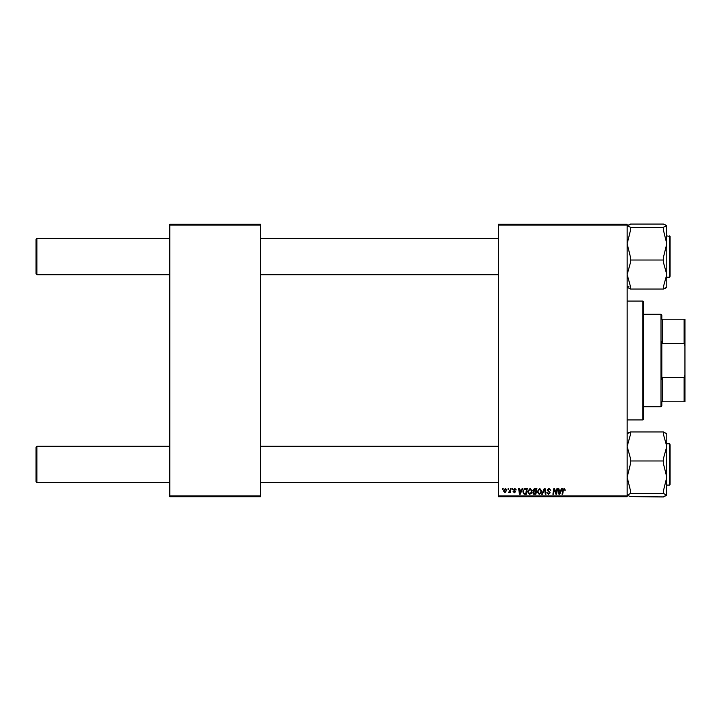 <?xml version="1.0" encoding="UTF-8"?>
<svg xmlns="http://www.w3.org/2000/svg" width="721" height="721" viewBox="0 0 721 721"><rect width="100%" height="100%" fill="white"/><g stroke="black" fill="none" stroke-linecap="round" stroke-linejoin="round"><path stroke-width="1.08" d="M498.373 224.276L627.162 224.276L627.162 225.105L498.373 225.105L498.373 224.276M527.565 491.749L530.088 488.387L532.071 490.884L531.278 493.443L529.565 494.318L527.565 491.749M521.481 490.037L522.193 488.459L522.842 488.459L520.156 494.245L519.426 494.245L518.633 488.459L519.237 488.459L519.426 490.037L521.481 490.037M564.21 488.387L565.336 490.19L564.732 490.262L564.173 489.063L563.38 490.154L562.686 494.245L562.083 494.245L562.795 490.01L564.21 488.387M547.158 490.091L548.969 488.387L550.754 490.343L548.924 489.063L547.753 490.028L550.159 492.785L548.537 494.318L546.851 492.515L548.555 493.642L549.555 492.822L547.158 490.091M541.75 494.245L544.274 488.459L545.049 488.459L545.932 494.245L545.319 494.245L544.562 489.289L542.399 494.245L541.75 494.245M537.172 491.749L539.696 488.387L541.678 490.884L540.885 493.443L539.173 494.318L537.172 491.749M502.438 489.289L502.573 488.459L503.177 488.459L503.051 489.289L502.438 489.289M498.373 495.895L627.162 495.895L627.162 496.724L498.373 496.724L498.373 225.105M627.162 495.895L627.162 225.105M532.891 490.262L534.558 488.459L536.875 488.459L535.892 494.245L533.612 494.146L532.819 492.84L533.612 491.425L532.891 490.262M561.037 490.037L561.74 488.459L562.398 488.459L559.712 494.245L558.973 494.245L558.18 488.459L558.784 488.459L558.982 490.037L561.037 490.037M556.36 491.992L556.982 488.459L557.585 488.459L556.603 494.245L555.963 494.245L554.314 489.343L553.512 494.245L552.899 494.245L553.872 488.459L554.512 488.459L556.17 493.362L556.36 491.992M514.803 488.387L516.236 489.892L514.767 488.91L513.983 489.559L515.704 491.542L514.452 492.74L513.082 491.47L514.479 492.218L515.109 491.641L513.379 489.604L514.803 488.387M524.627 488.604L527.267 488.459L526.285 494.245L524.113 494.164L522.833 491.875L524.627 488.604M503.546 490.983L505.421 488.387L506.854 490.064L504.952 492.74L503.546 490.983M507.99 489.289L508.125 488.459L508.729 488.459L508.602 489.289L507.99 489.289M510.135 490.145L510.441 488.459L511.054 488.459L510.342 492.668L509.729 492.668L509.882 491.794L508.503 492.587L510.135 490.145M512.036 489.289L512.784 488.459L512.658 489.289L512.036 489.289M169.796 224.276L260.605 224.276L260.605 225.105L169.796 225.105L169.796 224.276M260.605 495.895L260.605 496.724L169.796 496.724L169.796 495.895L260.605 495.895L260.605 225.105M169.796 495.895L169.796 225.105M535.406 493.57L535.703 491.767L533.747 492.001L533.423 492.813L535.406 493.57M535.82 491.091L536.154 489.135L534.432 489.171L533.495 490.28L535.82 491.091M540.408 493.002L541.074 490.857L539.65 489.063L537.776 491.812L539.191 493.642L540.408 493.002M559.902 492.434L560.704 490.713L559.063 490.713L559.424 493.615L559.902 492.434M520.355 492.434L521.148 490.713L519.517 490.713L519.877 493.615L520.355 492.434M525.798 493.57L526.546 489.135L525.771 489.135C524.176 489.289 523.401 490.217 523.437 491.911L524.167 493.47L525.798 493.57M530.809 493.002L531.467 490.857L530.043 489.063L528.169 491.812L529.584 493.642L530.809 493.002M504.979 492.218L506.25 490.127L505.421 488.91L504.15 490.983L504.979 492.218M36.05 481.772L36.05 447.101L36.879 446.281L36.879 482.601L36.05 481.772M498.373 446.281L260.605 446.281M169.796 446.281L36.879 446.281L36.05 447.101M498.373 482.601L260.605 482.601M169.796 482.601L36.879 482.601M36.879 274.719L36.05 273.899L36.05 239.228L36.879 238.399L36.879 274.719L169.796 274.719M260.605 274.719L498.373 274.719M36.05 239.228L36.879 238.399L169.796 238.399M260.605 238.399L498.373 238.399M630.46 496.634L627.162 495.21L630.46 493.479L663.482 493.479L666.79 495.21L663.482 496.94L630.46 496.634M630.46 493.479L630.46 490.577L627.162 477.23L630.46 463.873L630.46 458.385L627.162 446.461L630.46 434.529L630.46 431.942L663.482 431.942L663.482 434.529L666.79 446.461L666.79 433.528L663.482 432.249L666.79 433.672M670.088 445.452L670.088 483.43M630.46 460.98L663.482 460.98L663.482 463.873L666.79 477.23L666.79 485.08L669.593 485.08L669.593 443.803L666.79 443.803M666.637 495.498L666.79 446.461L663.482 458.385L663.482 460.98M628.045 432.951L630.46 432.249L627.162 433.672M666.79 495.21L663.482 496.634M666.79 477.23L663.482 490.577L663.482 493.479M630.46 286.471L627.162 274.539L630.46 262.615L630.46 260.02L663.482 260.02L663.482 262.615L666.79 274.539L663.482 286.471L663.482 289.058L630.46 289.058L630.46 286.471M630.46 260.02L630.46 257.127L627.162 243.77L630.46 230.423L630.46 227.214L627.162 225.79L630.46 224.06L663.482 224.06L666.79 225.646L663.482 227.214L663.482 230.423L666.79 243.77L663.482 257.127L663.482 260.02M666.637 225.502L666.79 243.77L666.79 235.92L670.088 236.416L670.088 275.548M670.088 237.57L669.593 235.92L669.593 277.197L666.79 277.197M630.46 227.521L663.482 227.521M627.162 225.79L630.46 224.366M665.898 288.049L663.482 288.751L666.79 287.328M628.919 286.309L627.162 287.328L630.46 288.751L627.162 287.472M666.79 287.472L666.79 243.77M642.844 301.063L643.673 301.883L643.673 419.117L642.844 419.937L642.844 301.063L627.162 301.063M642.844 419.937L627.162 419.937M661.013 314.266L661.833 315.095L661.833 319.223L662.662 319.223L662.662 343.665L661.833 341.583L661.833 379.417L662.662 377.335L662.662 401.777L661.833 401.777L661.833 405.905L661.013 406.734L661.013 314.266L643.673 314.266M684.121 319.223L684.95 319.223L684.95 345.99L684.121 343.665L684.121 319.223L661.833 319.223M662.662 377.335L684.121 377.335L684.95 375.01L684.95 401.777L684.121 401.777L684.121 377.335M684.95 345.99L684.95 375.01M662.662 343.665L684.121 343.665M662.662 401.777L684.121 401.777M669.593 485.08L670.088 484.584L669.593 485.08M669.593 443.803L670.088 444.298L669.593 443.803M669.593 277.197L670.088 276.702L669.593 277.197M661.013 406.734L643.673 406.734"/></g></svg>
